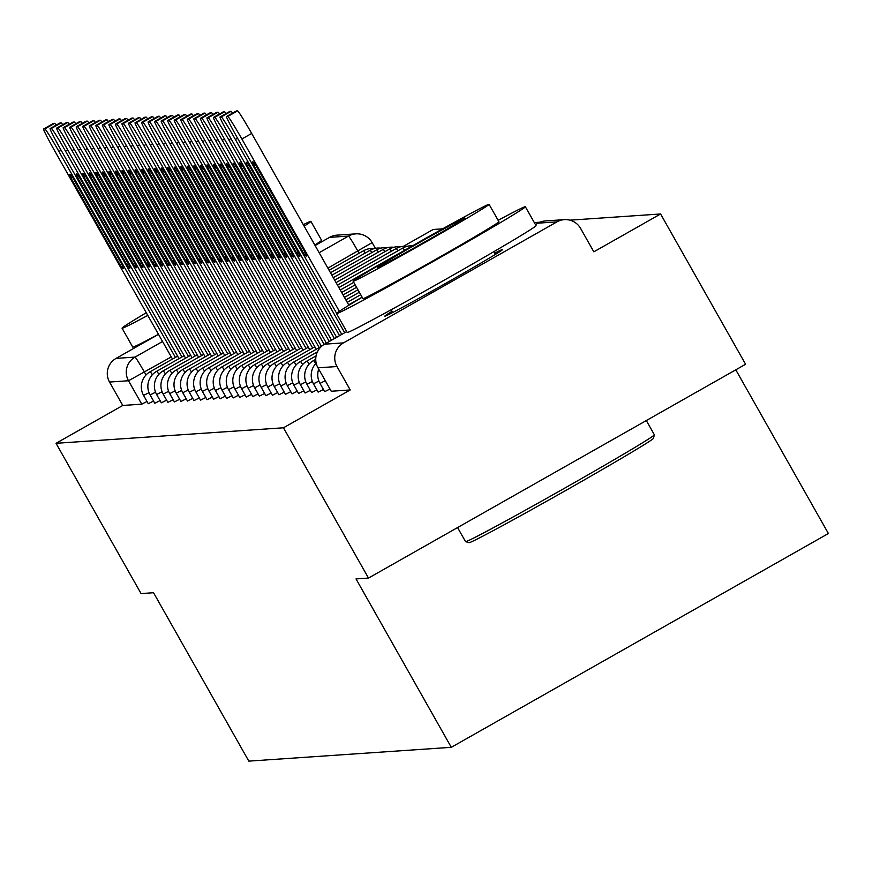 <?xml version="1.0" encoding="UTF-8"?>
<svg xmlns="http://www.w3.org/2000/svg" width="872" height="872" viewBox="0 0 872 872"><rect width="100%" height="100%" fill="white"/><g stroke="black" fill="none" stroke-linecap="round" stroke-linejoin="round"><path stroke-width="1.31" d="M324.7 391.659L329.965 389.01M318.901 381.053L313.462 383.822L318.16 392.128L323.436 389.457M312.361 381.5L306.922 384.269L311.62 392.574L316.896 389.904M305.832 381.947L300.393 384.705L305.091 393.021L310.367 390.34M299.303 382.394L293.853 385.152L298.551 393.457L303.827 390.787M292.033 393.882L297.298 391.234M285.493 394.329L290.757 391.681M278.964 394.776L284.228 392.128M273.165 384.181L267.715 386.939L272.424 395.245L277.699 392.574M266.625 384.617L261.186 387.386L265.884 395.692L271.159 393.021M259.355 396.117L264.63 393.468M252.826 396.564L258.09 393.915M246.286 397L251.561 394.351M240.487 386.405L235.048 389.163L239.745 397.469L245.021 394.798M233.958 386.852L228.519 389.61L233.216 397.915L238.492 395.245M227.418 387.299L221.979 390.057L226.676 398.362L231.952 395.692M220.147 398.787L225.423 396.139M213.618 399.234L218.883 396.586M207.819 388.629L202.38 391.397L207.078 399.703L212.354 397.033M201.279 389.076L195.84 391.833L200.538 400.15L205.814 397.479M194.75 389.522L189.311 392.28L194.009 400.586L199.285 397.915M188.21 389.969L182.771 392.727L187.469 401.033L192.745 398.362M180.951 401.458L186.216 398.809M174.411 401.905L179.676 399.256M168.612 391.31L163.173 394.068L167.871 402.373L173.147 399.703M162.083 391.746L156.633 394.515L161.331 402.82L166.607 400.15M154.813 403.245L160.077 400.597M148.273 403.692L153.537 401.044M392.04 311.271A67.689 1.417 -29.5 0 0 384.835 316.144A67.689 1.417 -29.5 0 0 384.923 316.165A67.689 1.417 -29.5 0 0 445.734 283.324A67.689 1.417 -29.5 0 0 502.664 249.479A67.689 1.417 -29.5 0 0 502.577 249.457A67.689 1.417 -29.5 0 0 494.773 253.153M368.496 578.071L356.016 578.921L451.293 747.315L248.814 761.125L153.537 592.72L141.057 593.581L56.037 443.303L283.476 427.792L368.496 578.071L745.604 364.256L660.584 213.978L569.852 220.169M539.932 222.207L534.307 222.589M442.627 228.846L433.144 229.489L403.485 246.307M735.794 369.815L828.4 533.511L451.293 747.315M660.584 213.978L593.832 251.823L580.589 228.41A17.353 17.331 86.1 0 0 556.957 221.859L343.524 342.881A17.353 17.331 86.1 0 0 336.984 366.534L317.986 367.821L331.229 391.212M283.476 427.792L350.228 389.948L336.984 366.534M56.037 443.303L122.778 405.458L109.534 382.045A17.353 17.331 -93.9 0 1 116.074 358.392L158.497 334.336M315.097 245.544L329.518 237.369A17.353 17.331 -93.9 0 1 336.886 235.157L355.852 233.86A17.353 17.331 -93.9 0 1 372.126 242.634L327.883 268.129M350.228 389.948L331.251 391.245L317.986 367.821A17.353 17.331 86.1 0 1 324.548 344.178L343.524 342.881M122.778 405.458L141.755 404.161L147.008 401.48M175.425 357.411L58.915 151.477A26.04 1.134 -119.6 0 0 44.843 128.914L43.622 128.991L53.432 123.432A26.04 1.134 60.4 0 1 53.41 123.443A26.04 1.134 60.4 0 1 53.432 123.432L54.642 123.355A26.04 1.134 60.4 0 1 56.168 125.132M70.839 177.79L120.325 265.262A54.238 2.365 60.4 0 0 123.323 268.641A54.238 2.365 60.4 0 0 122.298 265.121L72.812 177.659A54.238 2.365 60.4 0 0 69.814 174.28A54.238 2.365 60.4 0 0 70.839 177.79L72.311 176.962M53.41 123.443L43.6 129.001A26.04 1.134 -119.6 0 0 43.6 129.001A26.04 1.134 -119.6 0 0 55.187 151.728L172.493 359.068M120.325 265.262L121.873 264.38M59.917 123.007A26.04 1.134 60.4 0 1 59.939 122.996A26.04 1.134 60.4 0 1 59.961 122.985L61.182 122.908A26.04 1.134 60.4 0 1 62.697 124.685M77.379 177.343L126.865 264.815A54.238 2.365 60.4 0 0 129.852 268.195A54.238 2.365 60.4 0 0 128.827 264.685L79.341 177.212A54.238 2.365 60.4 0 0 76.355 173.833A54.238 2.365 60.4 0 0 77.379 177.343L78.84 176.515M181.954 356.964L65.444 151.03A26.04 1.134 -119.6 0 0 51.372 128.467L50.162 128.544A26.04 1.134 -119.6 0 0 50.129 128.555A26.04 1.134 -119.6 0 0 61.716 151.292L179.022 358.621M126.865 264.815L128.413 263.933M66.457 122.571A26.04 1.134 60.4 0 1 66.468 122.549A26.04 1.134 60.4 0 1 66.501 122.538L67.711 122.462A26.04 1.134 60.4 0 1 69.237 124.249M83.908 176.896L133.394 264.369A54.238 2.365 60.4 0 0 136.392 267.748A54.238 2.365 60.4 0 0 135.367 264.238L85.881 176.765A54.238 2.365 60.4 0 0 82.884 173.386A54.238 2.365 60.4 0 0 83.908 176.896L85.38 176.068M188.494 356.517L71.984 150.584A26.04 1.134 -119.6 0 0 57.912 128.02L56.691 128.097A26.04 1.134 -119.6 0 0 56.669 128.108A26.04 1.134 -119.6 0 0 68.256 150.845L185.562 358.185M133.394 264.369L134.942 263.486M146.278 312.732A108.477 2.267 -29.5 0 0 122.058 328.199A108.477 2.267 -29.5 0 0 122.2 328.232A108.477 2.267 -29.5 0 0 147.793 315.413M304.143 226.175A108.477 2.267 -29.5 0 0 310.89 221.368A108.477 2.267 -29.5 0 0 310.748 221.335A108.477 2.267 -29.5 0 0 303.293 224.671M132.784 346.947A108.477 2.267 -29.5 0 0 132.74 347.078A108.477 2.267 -29.5 0 0 132.871 347.111A108.477 2.267 -29.5 0 0 158.464 334.292M314.825 245.054A108.477 2.267 -29.5 0 0 321.572 240.247L310.89 221.368M465.583 541.501A108.477 2.267 -29.5 0 0 465.539 541.632A108.477 2.267 -29.5 0 0 465.594 541.665A108.477 2.267 -29.5 0 0 465.681 541.665A108.477 2.267 -29.5 0 0 562.146 489.584A108.477 2.267 -29.5 0 0 654.382 434.856L653.39 438.398A105.872 2.213 150.5 0 1 563.377 491.819A105.872 2.213 150.5 0 1 469.223 542.657A105.872 2.213 150.5 0 1 469.136 542.646A105.872 2.213 150.5 0 1 469.092 542.613M654.382 434.856A108.477 2.267 -29.5 0 0 654.371 434.801L646.316 420.555M362.174 297.254A108.477 2.267 -29.5 0 0 336.516 313.582A108.477 2.267 -29.5 0 0 336.657 313.615A108.477 2.267 -29.5 0 0 434.103 260.968A108.477 2.267 -29.5 0 0 525.347 206.74A108.477 2.267 -29.5 0 0 525.206 206.708A108.477 2.267 -29.5 0 0 498.13 220.333M347.241 332.319A108.477 2.267 -29.5 0 0 347.198 332.461A108.477 2.267 -29.5 0 0 347.339 332.494A108.477 2.267 -29.5 0 0 444.785 279.847A108.477 2.267 -29.5 0 0 536.029 225.619L525.347 206.74M498.806 221.673A78.109 1.635 150.5 0 1 498.915 221.695A78.109 1.635 150.5 0 1 433.221 260.739A78.109 1.635 150.5 0 1 363.046 298.649A78.109 1.635 150.5 0 1 362.948 298.616A78.109 1.635 150.5 0 1 362.981 298.518M353.225 281.275A78.109 1.635 -29.5 0 0 423.389 243.375A78.109 1.635 -29.5 0 0 489.083 204.331A78.109 1.635 -29.5 0 0 488.985 204.31A78.109 1.635 -29.5 0 0 418.811 242.209A78.109 1.635 -29.5 0 0 353.127 281.253A78.109 1.635 -29.5 0 0 353.225 281.275M464.852 217.989A50.336 1.057 -29.5 0 0 419.628 242.416A50.336 1.057 -29.5 0 0 377.293 267.573A50.336 1.057 -29.5 0 0 377.358 267.595A50.336 1.057 -29.5 0 0 422.582 243.168A50.336 1.057 -29.5 0 0 464.918 218A50.336 1.057 -29.5 0 0 464.852 217.989M72.986 122.124A26.04 1.134 60.4 0 1 73.008 122.102A26.04 1.134 60.4 0 1 73.03 122.102L74.251 122.015A26.04 1.134 60.4 0 1 75.766 123.802M90.448 176.449L139.934 263.922A54.238 2.365 60.4 0 0 142.921 267.301A54.238 2.365 60.4 0 0 141.896 263.791L92.41 176.318A54.238 2.365 60.4 0 0 89.424 172.939A54.238 2.365 60.4 0 0 90.448 176.449L91.909 175.621M195.023 356.07L78.513 150.148A26.04 1.134 -119.6 0 0 64.441 127.574L63.231 127.661A26.04 1.134 -119.6 0 0 63.198 127.661A26.04 1.134 -119.6 0 0 74.785 150.398L192.091 357.738M139.934 263.922L141.482 263.05M79.526 121.677A26.04 1.134 60.4 0 1 79.537 121.655A26.04 1.134 60.4 0 1 79.57 121.655L80.78 121.568A26.04 1.134 60.4 0 1 82.306 123.355M96.977 176.013L146.463 263.475A54.238 2.365 60.4 0 0 149.461 266.854A54.238 2.365 60.4 0 0 148.436 263.344L98.95 175.871A54.238 2.365 60.4 0 0 95.953 172.493A54.238 2.365 60.4 0 0 96.977 176.013L98.449 175.174M201.563 355.623L85.053 149.701A26.04 1.134 -119.6 0 0 70.981 127.127L69.76 127.214A26.04 1.134 -119.6 0 0 69.738 127.214A26.04 1.134 -119.6 0 0 81.325 149.951L198.631 357.291M146.463 263.475L148.011 262.603M208.092 355.177L91.582 149.254A26.04 1.134 -119.6 0 0 77.51 126.68L76.3 126.767A26.04 1.134 -119.6 0 0 76.267 126.767L86.077 121.208A26.04 1.134 60.4 0 1 86.077 121.208A26.04 1.134 60.4 0 1 86.099 121.208L87.32 121.121A26.04 1.134 60.4 0 1 88.835 122.908M103.517 175.566L153.003 263.028A54.238 2.365 60.4 0 0 155.99 266.418A54.238 2.365 60.4 0 0 154.965 262.897L105.479 175.425A54.238 2.365 60.4 0 0 102.493 172.046A54.238 2.365 60.4 0 0 103.517 175.566L104.978 174.727M76.267 126.767A26.04 1.134 -119.6 0 0 87.854 149.504L205.16 356.844M153.003 263.028L154.551 262.156M214.632 354.74L98.122 148.807A26.04 1.134 -119.6 0 0 84.039 126.233L82.829 126.32A26.04 1.134 -119.6 0 0 82.807 126.331L92.606 120.772A26.04 1.134 60.4 0 1 92.606 120.772A26.04 1.134 60.4 0 1 92.639 120.761L93.849 120.674A26.04 1.134 60.4 0 1 95.375 122.462M110.046 175.119L159.532 262.581A54.238 2.365 60.4 0 0 162.53 265.971A54.238 2.365 60.4 0 0 161.505 262.45L112.019 174.989A54.238 2.365 60.4 0 0 109.022 171.599A54.238 2.365 60.4 0 0 110.046 175.119L111.518 174.291M82.807 126.331A26.04 1.134 -119.6 0 0 94.394 149.058L211.7 356.397M159.532 262.581L161.08 261.709M221.161 354.294L104.651 148.36A26.04 1.134 -119.6 0 0 90.579 125.786L89.358 125.873A26.04 1.134 -119.6 0 0 89.336 125.884L99.146 120.325A26.04 1.134 60.4 0 1 99.146 120.325A26.04 1.134 60.4 0 1 99.168 120.314L100.378 120.227A26.04 1.134 60.4 0 1 101.904 122.015M116.576 174.673L166.072 262.145A54.238 2.365 60.4 0 0 169.059 265.524A54.238 2.365 60.4 0 0 168.034 262.003L118.548 174.542A54.238 2.365 60.4 0 0 115.562 171.152A54.238 2.365 60.4 0 0 116.576 174.673L118.047 173.844M89.336 125.884A26.04 1.134 -119.6 0 0 100.923 148.611L218.229 355.95M166.072 262.145L167.62 261.262M227.701 353.847L111.191 147.913A26.04 1.134 -119.6 0 0 97.108 125.35L95.898 125.426A26.04 1.134 -119.6 0 0 95.876 125.437L105.676 119.878A26.04 1.134 60.4 0 1 105.676 119.878A26.04 1.134 60.4 0 1 105.697 119.867L106.918 119.791A26.04 1.134 60.4 0 1 108.444 121.568M123.116 174.226L172.602 261.698A54.238 2.365 60.4 0 0 175.599 265.077A54.238 2.365 60.4 0 0 174.574 261.556L125.088 174.095A54.238 2.365 60.4 0 0 122.091 170.716A54.238 2.365 60.4 0 0 123.116 174.226L124.587 173.397M95.876 125.437A26.04 1.134 -119.6 0 0 107.463 148.164L224.769 355.503M172.602 261.698L174.149 260.815M112.194 119.442A26.04 1.134 60.4 0 1 112.216 119.431A26.04 1.134 60.4 0 1 112.237 119.42L113.447 119.344A26.04 1.134 60.4 0 1 114.973 121.121M129.645 173.779L179.142 261.251A54.238 2.365 60.4 0 0 182.128 264.63A54.238 2.365 60.4 0 0 181.104 261.12L131.618 173.648A54.238 2.365 60.4 0 0 128.62 170.269A54.238 2.365 60.4 0 0 129.645 173.779L131.116 172.95M234.23 353.4L117.72 147.466A26.04 1.134 -119.6 0 0 103.648 124.903L102.427 124.979A26.04 1.134 -119.6 0 0 102.406 124.99A26.04 1.134 -119.6 0 0 113.992 147.728L231.298 355.057M179.142 261.251L180.689 260.368M118.734 119.006A26.04 1.134 60.4 0 1 118.745 118.984A26.04 1.134 60.4 0 1 118.766 118.974L119.987 118.897A26.04 1.134 60.4 0 1 121.502 120.674M136.185 173.332L185.671 260.804A54.238 2.365 60.4 0 0 188.668 264.183A54.238 2.365 60.4 0 0 187.644 260.674L138.157 173.201A54.238 2.365 60.4 0 0 135.16 169.822A54.238 2.365 60.4 0 0 136.185 173.332L137.656 172.503M240.759 352.953L124.26 147.019A26.04 1.134 -119.6 0 0 110.177 124.456L108.967 124.533A26.04 1.134 -119.6 0 0 108.946 124.543A26.04 1.134 -119.6 0 0 120.532 147.281L237.838 354.61M185.671 260.804L187.218 259.921M125.263 118.559A26.04 1.134 60.4 0 1 125.285 118.538A26.04 1.134 60.4 0 1 125.306 118.538L126.516 118.45A26.04 1.134 60.4 0 1 128.042 120.238M142.714 172.885L192.2 260.357A54.238 2.365 60.4 0 0 195.197 263.736A54.238 2.365 60.4 0 0 194.173 260.227L144.687 172.754A54.238 2.365 60.4 0 0 141.689 169.375A54.238 2.365 60.4 0 0 142.714 172.885L144.185 172.056M247.299 352.506L130.789 146.572A26.04 1.134 -119.6 0 0 116.717 124.009L115.496 124.097A26.04 1.134 -119.6 0 0 115.475 124.097A26.04 1.134 -119.6 0 0 127.061 146.834L244.367 354.174M192.2 260.357L193.758 259.485M131.803 118.112A26.04 1.134 60.4 0 1 131.814 118.091A26.04 1.134 60.4 0 1 131.836 118.091L133.056 118.003A26.04 1.134 60.4 0 1 134.571 119.791M149.254 172.449L198.74 259.911A54.238 2.365 60.4 0 0 201.737 263.29A54.238 2.365 60.4 0 0 200.713 259.78L151.216 172.307A54.238 2.365 60.4 0 0 148.229 168.928A54.238 2.365 60.4 0 0 149.254 172.449L150.725 171.61M253.828 352.059L137.329 146.136A26.04 1.134 -119.6 0 0 123.246 123.562L122.036 123.65A26.04 1.134 -119.6 0 0 122.015 123.65A26.04 1.134 -119.6 0 0 133.59 146.387L250.907 353.727M198.74 259.911L200.288 259.038M138.332 117.666A26.04 1.134 60.4 0 1 138.354 117.644A26.04 1.134 60.4 0 1 138.376 117.644L139.585 117.556A26.04 1.134 60.4 0 1 141.111 119.344M155.783 172.002L205.269 259.464A54.238 2.365 60.4 0 0 208.266 262.854A54.238 2.365 60.4 0 0 207.242 259.333L157.756 171.86A54.238 2.365 60.4 0 0 154.758 168.481A54.238 2.365 60.4 0 0 155.783 172.002L157.254 171.163M260.368 351.612L143.858 145.689A26.04 1.134 -119.6 0 0 129.786 123.116L128.566 123.203A26.04 1.134 -119.6 0 0 128.544 123.203A26.04 1.134 -119.6 0 0 140.13 145.94L257.436 353.28M205.269 259.464L206.817 258.592M266.897 351.165L150.387 145.243A26.04 1.134 -119.6 0 0 136.315 122.669L135.106 122.756A26.04 1.134 -119.6 0 0 135.084 122.767L144.883 117.208A26.04 1.134 60.4 0 1 144.883 117.208A26.04 1.134 60.4 0 1 144.905 117.197L146.125 117.11A26.04 1.134 60.4 0 1 147.641 118.897M162.323 171.555L211.809 259.017A54.238 2.365 60.4 0 0 214.795 262.407A54.238 2.365 60.4 0 0 213.782 258.886L164.285 171.424A54.238 2.365 60.4 0 0 161.298 168.034A54.238 2.365 60.4 0 0 162.323 171.555L163.783 170.727M135.084 122.767A26.04 1.134 -119.6 0 0 146.66 145.493L263.965 352.833M211.809 259.017L213.357 258.145M151.401 116.772A26.04 1.134 60.4 0 1 151.423 116.761A26.04 1.134 60.4 0 1 151.445 116.75L152.655 116.663A26.04 1.134 60.4 0 1 154.18 118.45M168.852 171.108L218.338 258.581A54.238 2.365 60.4 0 0 221.335 261.96A54.238 2.365 60.4 0 0 220.311 258.439L170.825 170.977A54.238 2.365 60.4 0 0 167.827 167.588A54.238 2.365 60.4 0 0 168.852 171.108L170.323 170.28M273.437 350.729L156.927 144.796A26.04 1.134 -119.6 0 0 142.855 122.222L141.635 122.309A26.04 1.134 -119.6 0 0 141.613 122.32A26.04 1.134 -119.6 0 0 153.2 145.046L270.505 352.386M218.338 258.581L219.886 257.698M279.967 350.282L163.456 144.349A26.04 1.134 -119.6 0 0 149.385 121.786L148.175 121.862A26.04 1.134 -119.6 0 0 148.153 121.873L157.952 116.314A26.04 1.134 60.4 0 1 157.952 116.314A26.04 1.134 60.4 0 1 157.974 116.303L159.195 116.227A26.04 1.134 60.4 0 1 160.71 118.003M175.392 170.661L224.878 258.134A54.238 2.365 60.4 0 0 227.865 261.513A54.238 2.365 60.4 0 0 226.84 257.992L177.354 170.53A54.238 2.365 60.4 0 0 174.367 167.141A54.238 2.365 60.4 0 0 175.392 170.661L176.853 169.833M148.153 121.873A26.04 1.134 -119.6 0 0 159.729 144.599L277.034 351.939M224.878 258.134L226.426 257.251M286.507 349.836L169.996 143.902A26.04 1.134 -119.6 0 0 155.925 121.339L154.704 121.415A26.04 1.134 -119.6 0 0 154.682 121.426L164.492 115.867A26.04 1.134 60.4 0 1 164.492 115.867A26.04 1.134 60.4 0 1 164.514 115.856L165.724 115.78A26.04 1.134 60.4 0 1 167.25 117.556M181.921 170.214L231.407 257.687A54.238 2.365 60.4 0 0 234.405 261.066A54.238 2.365 60.4 0 0 233.38 257.545L183.894 170.084A54.238 2.365 60.4 0 0 180.896 166.705A54.238 2.365 60.4 0 0 181.921 170.214L183.393 169.386M154.682 121.426A26.04 1.134 -119.6 0 0 166.269 144.163L283.574 351.492M231.407 257.687L232.955 256.804M293.036 349.389L176.525 143.455A26.04 1.134 -119.6 0 0 162.454 120.892L161.244 120.968L171.043 115.409A26.04 1.134 60.4 0 1 171.021 115.42A26.04 1.134 60.4 0 1 171.043 115.409L172.264 115.333A26.04 1.134 60.4 0 1 173.779 117.11M188.461 169.768L237.947 257.24A54.238 2.365 60.4 0 0 240.934 260.619A54.238 2.365 60.4 0 0 239.909 257.109L190.423 169.637A54.238 2.365 60.4 0 0 187.436 166.258A54.238 2.365 60.4 0 0 188.461 169.768L189.922 168.939M161.244 120.968A26.04 1.134 -119.6 0 0 161.222 120.979A26.04 1.134 -119.6 0 0 172.798 143.716L290.103 351.045M237.947 257.24L239.495 256.357M299.576 348.942L183.066 143.008A26.04 1.134 -119.6 0 0 168.994 120.445L167.773 120.532L177.583 114.973A26.04 1.134 60.4 0 1 177.561 114.973A26.04 1.134 60.4 0 1 177.583 114.973L178.793 114.886A26.04 1.134 60.4 0 1 180.319 116.674M194.99 169.321L244.476 256.793A54.238 2.365 60.4 0 0 247.474 260.172A54.238 2.365 60.4 0 0 246.449 256.662L196.963 169.19A54.238 2.365 60.4 0 0 193.965 165.811A54.238 2.365 60.4 0 0 194.99 169.321L196.462 168.492M177.561 114.973L167.751 120.532A26.04 1.134 -119.6 0 0 167.751 120.532A26.04 1.134 -119.6 0 0 179.338 143.27L296.644 350.609M244.476 256.793L246.024 255.921M184.068 114.548A26.04 1.134 60.4 0 1 184.09 114.526A26.04 1.134 60.4 0 1 184.112 114.526L185.333 114.439A26.04 1.134 60.4 0 1 186.848 116.227M201.53 168.885L251.016 256.346A54.238 2.365 60.4 0 0 254.003 259.725A54.238 2.365 60.4 0 0 252.978 256.215L203.492 168.743A54.238 2.365 60.4 0 0 200.506 165.364A54.238 2.365 60.4 0 0 201.53 168.885L202.991 168.045M306.105 348.495L189.595 142.572A26.04 1.134 -119.6 0 0 175.523 119.998L174.313 120.085A26.04 1.134 -119.6 0 0 174.291 120.085A26.04 1.134 -119.6 0 0 185.867 142.823L303.173 350.163M251.016 256.346L252.564 255.474M190.608 114.101A26.04 1.134 60.4 0 1 190.63 114.079A26.04 1.134 60.4 0 1 190.652 114.079L191.862 113.992A26.04 1.134 60.4 0 1 193.388 115.78M208.059 168.438L257.545 255.899A54.238 2.365 60.4 0 0 260.543 259.289A54.238 2.365 60.4 0 0 259.518 255.769L210.032 168.296A54.238 2.365 60.4 0 0 207.035 164.917A54.238 2.365 60.4 0 0 208.059 168.438L209.531 167.598M312.645 348.048L196.135 142.125A26.04 1.134 -119.6 0 0 182.063 119.551L180.842 119.638A26.04 1.134 -119.6 0 0 180.82 119.638A26.04 1.134 -119.6 0 0 192.407 142.376L309.713 349.716M257.545 255.899L259.093 255.027M197.137 113.654A26.04 1.134 60.4 0 1 197.159 113.633A26.04 1.134 60.4 0 1 197.181 113.633L198.402 113.545A26.04 1.134 60.4 0 1 199.917 115.333M214.599 167.991L264.085 255.452A54.238 2.365 60.4 0 0 267.072 258.842A54.238 2.365 60.4 0 0 266.047 255.322L216.561 167.849A54.238 2.365 60.4 0 0 213.575 164.47A54.238 2.365 60.4 0 0 214.599 167.991L216.06 167.151M319.174 347.601L202.664 141.678A26.04 1.134 -119.6 0 0 188.592 119.104L187.382 119.192A26.04 1.134 -119.6 0 0 187.349 119.192A26.04 1.134 -119.6 0 0 198.936 141.929L316.242 349.269M264.085 255.452L265.633 254.58M324.144 344.396L209.204 141.231A26.04 1.134 -119.6 0 0 195.132 118.657L193.911 118.745L203.688 113.197A26.04 1.134 60.4 0 1 203.688 113.197A26.04 1.134 60.4 0 1 203.721 113.186L204.931 113.098A26.04 1.134 60.4 0 1 206.457 114.886M221.128 167.544L270.614 255.016A54.238 2.365 60.4 0 0 273.612 258.395A54.238 2.365 60.4 0 0 272.587 254.875L223.101 167.413A54.238 2.365 60.4 0 0 220.104 164.023A54.238 2.365 60.4 0 0 221.128 167.544L222.6 166.715M203.721 113.186L193.911 118.745A26.04 1.134 -119.6 0 0 193.889 118.756A26.04 1.134 -119.6 0 0 205.476 141.482L321.419 346.424M270.614 255.016L272.162 254.134M329.289 341.486L215.733 140.784A26.04 1.134 -119.6 0 0 201.661 118.221L200.451 118.298A26.04 1.134 -119.6 0 0 200.418 118.309L210.228 112.75A26.04 1.134 60.4 0 1 210.228 112.75A26.04 1.134 60.4 0 1 210.25 112.739L211.471 112.662A26.04 1.134 60.4 0 1 212.986 114.439M227.668 167.097L277.154 254.57A54.238 2.365 60.4 0 0 280.141 257.949A54.238 2.365 60.4 0 0 279.116 254.428L229.63 166.966A54.238 2.365 60.4 0 0 226.644 163.576A54.238 2.365 60.4 0 0 227.668 167.097L229.129 166.269M200.418 118.309A26.04 1.134 -119.6 0 0 212.005 141.035L326.357 343.143M277.154 254.57L278.702 253.687M334.423 338.565L222.273 140.338A26.04 1.134 -119.6 0 0 208.201 117.775L206.98 117.851A26.04 1.134 -119.6 0 0 206.958 117.862L216.757 112.303A26.04 1.134 60.4 0 1 216.757 112.303A26.04 1.134 60.4 0 1 216.79 112.292L218 112.216A26.04 1.134 60.4 0 1 219.526 113.992M234.197 166.65L283.683 254.123A54.238 2.365 60.4 0 0 286.681 257.502A54.238 2.365 60.4 0 0 285.656 253.981L236.17 166.519A54.238 2.365 60.4 0 0 233.173 163.14A54.238 2.365 60.4 0 0 234.197 166.65L235.669 165.822M206.958 117.862A26.04 1.134 -119.6 0 0 218.545 140.599L331.491 340.233M283.683 254.123L285.231 253.24M223.276 111.878A26.04 1.134 60.4 0 1 223.297 111.856A26.04 1.134 60.4 0 1 223.319 111.845L224.54 111.769A26.04 1.134 60.4 0 1 226.055 113.545M240.737 166.203L290.223 253.676A54.238 2.365 60.4 0 0 293.21 257.055A54.238 2.365 60.4 0 0 292.185 253.545L242.699 166.072A54.238 2.365 60.4 0 0 239.713 162.693A54.238 2.365 60.4 0 0 240.737 166.203L242.198 165.375M339.557 335.655L228.802 139.891A26.04 1.134 -119.6 0 0 214.73 117.328L213.52 117.404A26.04 1.134 -119.6 0 0 213.487 117.415A26.04 1.134 -119.6 0 0 225.074 140.152L336.625 337.322M290.223 253.676L291.771 252.793M229.816 111.431A26.04 1.134 60.4 0 1 229.827 111.409A26.04 1.134 60.4 0 1 229.859 111.398L231.069 111.322A26.04 1.134 60.4 0 1 232.595 113.109M247.267 165.756L296.752 253.229A54.238 2.365 60.4 0 0 299.75 256.608A54.238 2.365 60.4 0 0 298.725 253.098L249.239 165.625A54.238 2.365 60.4 0 0 246.242 162.246A54.238 2.365 60.4 0 0 247.267 165.756L248.738 164.928M344.702 332.744L235.342 139.444A26.04 1.134 -119.6 0 0 221.259 116.881L220.049 116.957A26.04 1.134 -119.6 0 0 220.027 116.968A26.04 1.134 -119.6 0 0 231.614 139.705L341.77 334.401M296.752 253.229L298.3 252.346M339.361 311.304L241.871 139.008A26.04 1.134 -119.6 0 0 227.799 116.434L226.578 116.521L236.388 110.962A26.04 1.134 60.4 0 1 236.367 110.962A26.04 1.134 60.4 0 1 236.388 110.962L237.598 110.875A26.04 1.134 60.4 0 1 251.681 133.449L348.887 305.265M253.796 165.32L303.293 252.782A54.238 2.365 60.4 0 0 306.279 256.161A54.238 2.365 60.4 0 0 305.255 252.651L255.769 165.179A54.238 2.365 60.4 0 0 252.782 161.8A54.238 2.365 60.4 0 0 253.796 165.32L255.267 164.481M236.367 110.962L226.556 116.521A26.04 1.134 -119.6 0 0 226.556 116.521A26.04 1.134 -119.6 0 0 238.143 139.258L336.636 313.342M303.293 252.782L304.84 251.91M325.267 380.704L319.991 383.375L324.689 391.681M292.022 393.904L287.324 385.598L292.763 382.841M286.234 383.288L280.784 386.045L285.493 394.351M279.694 383.735L274.255 386.492L278.953 394.798M260.096 385.064L254.646 387.833L259.355 396.139M252.815 396.586L248.117 388.269L253.556 385.511M247.027 385.958L241.588 388.716L246.286 397.022M220.889 387.746L215.449 390.503L220.147 398.809M214.349 388.182L208.909 390.95L213.607 399.256M180.94 401.48L176.242 393.174L181.681 390.416M175.141 390.863L169.702 393.621L174.4 401.927M155.543 392.193L150.104 394.962L154.802 403.267M149.014 392.64L143.564 395.408L148.273 403.714M537.991 223.156L535.452 224.595L537.97 223.156A17.353 17.331 -93.9 0 1 545.349 220.943A17.353 17.353 0 0 0 537.97 223.156A17.353 0.752 -119.6 0 0 537.97 223.156A17.353 0.752 -119.6 0 0 537.959 223.167L556.957 221.859M317.986 367.821A17.353 17.353 0 0 1 324.526 344.178L346.707 331.6L324.548 344.178A17.353 0.752 -119.6 0 0 324.526 344.178A17.353 0.752 -119.6 0 0 324.515 344.189M359.09 253.272L357.88 251.125A17.353 0.752 60.4 0 0 348.495 236.083L329.518 237.369M171.272 356.921L128.511 380.748L109.534 382.045M146.027 374.971L144.436 372.137A17.353 0.752 60.4 0 0 135.051 357.095L162.552 341.508M319.152 252.717L348.495 236.083A17.353 17.331 -93.9 0 1 355.852 233.86A17.353 17.353 0 0 1 372.148 242.634L375.363 248.357M116.074 358.392L135.051 357.095A17.353 17.331 86.1 0 0 128.511 380.748L141.755 404.161M365.313 253A17.353 0.752 -119.6 0 0 363.57 250.733A17.353 0.752 -119.6 0 0 363.559 250.744A17.353 0.752 -119.6 0 0 363.548 250.755A17.353 17.353 0 0 1 374.23 248.607M152.349 374.753A17.353 0.752 -119.6 0 0 150.126 371.755A17.353 0.752 60.4 0 0 150.115 371.755A17.353 17.353 0 0 0 143.564 395.408M371.853 252.553A17.353 0.752 -119.6 0 0 370.11 250.286A17.353 0.752 -119.6 0 0 370.088 250.297A17.353 0.752 -119.6 0 0 370.077 250.308M158.889 374.306A17.353 0.752 -119.6 0 0 156.666 371.308A17.353 0.752 60.4 0 0 156.644 371.308A17.353 17.353 0 0 0 150.104 394.962M378.383 252.106A17.353 0.752 -119.6 0 0 376.639 249.85A17.353 0.752 -119.6 0 0 376.628 249.85A17.353 0.752 -119.6 0 0 376.617 249.861M165.418 373.859A17.353 0.752 -119.6 0 0 163.195 370.862A17.353 0.752 60.4 0 1 163.195 370.862A17.353 17.353 0 0 0 156.633 394.515M384.923 251.67A17.353 0.752 -119.6 0 0 383.179 249.403A17.353 0.752 -119.6 0 0 383.157 249.403A17.353 0.752 -119.6 0 0 383.146 249.414A17.353 17.353 0 0 1 393.828 247.277M171.948 373.412A17.353 0.752 -119.6 0 0 169.735 370.415A17.353 0.752 60.4 0 1 169.735 370.415A17.353 17.353 0 0 0 163.173 394.068M391.452 251.223A17.353 0.752 -119.6 0 0 389.708 248.956A17.353 0.752 -119.6 0 0 389.697 248.956A17.353 0.752 -119.6 0 0 389.686 248.967A17.353 17.353 0 0 1 400.357 246.831M178.488 372.976A17.353 0.752 -119.6 0 0 176.264 369.968A17.353 0.752 60.4 0 0 176.253 369.979A17.353 17.353 0 0 0 169.702 393.621M397.992 250.776A17.353 0.752 -119.6 0 0 396.248 248.509A17.353 0.752 -119.6 0 0 396.226 248.509A17.353 0.752 -119.6 0 0 396.215 248.52A17.353 17.353 0 0 1 406.897 246.384M185.017 372.529A17.353 0.752 -119.6 0 0 182.804 369.521A17.353 0.752 60.4 0 1 182.804 369.521A17.353 17.353 0 0 0 176.242 393.174M404.521 250.329A17.353 0.752 -119.6 0 0 402.777 248.062A17.353 0.752 -119.6 0 0 402.766 248.062A17.353 0.752 -119.6 0 0 402.755 248.073A17.353 17.353 0 0 1 412.412 245.839M191.557 372.082A17.353 0.752 -119.6 0 0 189.333 369.085A17.353 0.752 60.4 0 1 189.333 369.085A17.353 17.353 0 0 0 182.771 392.727M198.086 371.636A17.353 0.752 -119.6 0 0 195.873 368.638A17.353 0.752 60.4 0 1 195.873 368.638A17.353 17.353 0 0 0 189.311 392.28M204.626 371.189A17.353 0.752 -119.6 0 0 202.402 368.191A17.353 0.752 60.4 0 1 202.402 368.191A17.353 17.353 0 0 0 195.84 391.833M211.155 370.742A17.353 0.752 -119.6 0 0 208.942 367.744A17.353 0.752 60.4 0 0 208.92 367.744A17.353 17.353 0 0 0 202.38 391.397M217.695 370.295A17.353 0.752 -119.6 0 0 215.471 367.297A17.353 0.752 60.4 0 0 215.46 367.297A17.353 17.353 0 0 0 208.909 390.95M224.224 369.848A17.353 0.752 -119.6 0 0 222.011 366.85A17.353 0.752 60.4 0 0 221.989 366.861A17.353 17.353 0 0 0 215.449 390.503M230.764 369.401A17.353 0.752 -119.6 0 0 228.54 366.404A17.353 0.752 60.4 0 1 228.54 366.404A17.353 17.353 0 0 0 221.979 390.057M237.293 368.965A17.353 0.752 -119.6 0 0 235.08 365.957A17.353 0.752 60.4 0 1 235.08 365.957A17.353 17.353 0 0 0 228.519 389.61M243.833 368.518A17.353 0.752 -119.6 0 0 241.609 365.51A17.353 0.752 60.4 0 1 241.609 365.51A17.353 17.353 0 0 0 235.048 389.163M250.362 368.071A17.353 0.752 -119.6 0 0 248.139 365.074A17.353 0.752 60.4 0 1 248.139 365.074A17.353 17.353 0 0 0 241.588 388.716M256.902 367.624A17.353 0.752 -119.6 0 0 254.679 364.627A17.353 0.752 60.4 0 1 254.679 364.627A17.353 17.353 0 0 0 248.117 388.269M263.431 367.177A17.353 0.752 -119.6 0 0 261.208 364.18A17.353 0.752 60.4 0 1 261.208 364.18A17.353 17.353 0 0 0 254.646 387.833M269.971 366.731A17.353 0.752 -119.6 0 0 267.748 363.733A17.353 0.752 60.4 0 0 267.726 363.733A17.353 17.353 0 0 0 261.186 387.386M276.5 366.284A17.353 0.752 -119.6 0 0 274.277 363.286A17.353 0.752 60.4 0 0 274.266 363.297A17.353 17.353 0 0 0 267.715 386.939M283.04 365.837A17.353 0.752 -119.6 0 0 280.817 362.839A17.353 0.752 60.4 0 0 280.795 362.85A17.353 17.353 0 0 0 274.255 386.492M289.569 365.401A17.353 0.752 -119.6 0 0 287.346 362.392A17.353 0.752 60.4 0 0 287.335 362.403A17.353 17.353 0 0 0 280.784 386.045M296.109 364.954A17.353 0.752 -119.6 0 0 293.886 361.945A17.353 0.752 60.4 0 1 293.886 361.945A17.353 17.353 0 0 0 287.324 385.598M302.639 364.507A17.353 0.752 -119.6 0 0 300.415 361.509A17.353 0.752 60.4 0 1 300.415 361.509A17.353 17.353 0 0 0 293.853 385.152M309.168 364.06A17.353 0.752 -119.6 0 0 306.955 361.062A17.353 0.752 60.4 0 1 306.955 361.062A17.353 17.353 0 0 0 300.393 384.705M315.708 363.613A17.353 0.752 -119.6 0 0 313.484 360.616A17.353 0.752 60.4 0 1 313.484 360.616A17.353 17.353 0 0 0 306.922 384.269M58.915 151.477L61.116 150.224M44.843 128.914L54.642 123.355M65.444 151.03L67.656 149.777M51.372 128.467L61.182 122.908M50.162 128.544L59.961 122.985L50.129 128.555M71.984 150.584L74.185 149.341M57.912 128.02L67.711 122.462M56.691 128.097L66.501 122.538M78.513 150.148L80.725 148.894M64.441 127.574L74.251 122.015M63.231 127.661L73.03 122.102L63.198 127.661M85.053 149.701L87.255 148.447M70.981 127.127L80.78 121.568M79.537 121.655L69.738 127.214L79.57 121.655M91.582 149.254L93.794 148M77.51 126.68L87.32 121.121M76.3 126.767L86.099 121.208M98.122 148.807L100.324 147.553M84.039 126.233L93.849 120.674M82.829 126.32L92.639 120.761M104.651 148.36L106.864 147.106M90.579 125.786L100.378 120.227M89.358 125.873L99.168 120.314M111.191 147.913L113.393 146.66M97.108 125.35L106.918 119.791M95.898 125.426L105.697 119.867M117.72 147.466L119.933 146.213M103.648 124.903L113.447 119.344M102.427 124.979L112.237 119.42L102.406 124.99M124.26 147.019L126.462 145.777M110.177 124.456L119.987 118.897M108.967 124.533L118.766 118.974L108.946 124.543M130.789 146.572L133.002 145.33M116.717 124.009L126.516 118.45M115.496 124.097L125.306 118.538L115.475 124.097M137.329 146.136L139.531 144.883M123.246 123.562L133.056 118.003M122.036 123.65L131.836 118.091L122.015 123.65M143.858 145.689L146.071 144.436M129.786 123.116L139.585 117.556M128.566 123.203L138.376 117.644L128.544 123.203M150.387 145.243L152.6 143.989M136.315 122.669L146.125 117.11M135.106 122.756L144.905 117.197M156.927 144.796L159.129 143.542M142.855 122.222L152.655 116.663M141.635 122.309L151.445 116.75M163.456 144.349L165.669 143.095M149.385 121.786L159.195 116.227M148.175 121.862L157.974 116.303M169.996 143.902L172.198 142.648M155.925 121.339L165.724 115.78M154.704 121.415L164.514 115.856M176.525 143.455L178.738 142.212M162.454 120.892L172.264 115.333M183.066 143.008L185.267 141.765M168.994 120.445L178.793 114.886M189.595 142.572L191.807 141.319M175.523 119.998L185.333 114.439M174.313 120.085L184.112 114.526L174.291 120.085M196.135 142.125L198.336 140.872M182.063 119.551L191.862 113.992M180.842 119.638L190.652 114.079L180.82 119.638M202.664 141.678L204.876 140.425M188.592 119.104L198.402 113.545M187.382 119.192L197.181 113.633L187.349 119.192M209.204 141.231L211.405 139.978M195.132 118.657L204.931 113.098M215.733 140.784L217.946 139.531M201.661 118.221L211.471 112.662M200.451 118.298L210.25 112.739M222.273 140.338L224.475 139.084M208.201 117.775L218 112.216M206.98 117.851L216.79 112.292M228.802 139.891L231.015 138.637M214.73 117.328L224.54 111.769M213.52 117.404L223.319 111.845M235.342 139.444L237.544 138.201M221.259 116.881L231.069 111.322M220.049 116.957L229.859 111.398M241.871 139.008L251.681 133.449M227.799 116.434L237.598 110.875M150.115 371.755L177.626 356.158M329.093 270.276L363.559 250.744M380.759 248.16A17.353 17.353 0 0 0 370.088 250.297L330.488 272.751M156.644 371.308L184.166 355.711M387.288 247.724A17.353 17.353 0 0 0 376.628 249.85L331.883 275.214M163.184 370.862L190.696 355.264M169.713 370.426L197.236 354.817M333.278 277.678L383.157 249.403M176.253 369.979L203.765 354.37M334.685 280.152L389.697 248.956M182.782 369.532L210.305 353.934M336.08 282.615L396.226 248.509M189.322 369.085L216.834 353.487M337.475 285.09L402.766 248.062M195.851 368.638L223.374 353.04M338.87 287.553L408.478 248.084M202.391 368.191L229.903 352.593M340.265 290.016L353.76 282.365M208.92 367.744L236.432 352.146M341.661 292.491L355.155 284.839M215.46 367.297L242.972 351.699M343.056 294.954L356.55 287.302M221.989 366.861L249.501 351.252M344.451 297.428L357.945 289.777M228.529 366.414L256.041 350.806M345.846 299.892L359.34 292.24M235.059 365.968L262.57 350.37M347.241 302.355L360.736 294.703M241.599 365.521L269.11 349.923M348.637 304.829L362.131 297.178M248.128 365.074L275.639 349.476M254.668 364.627L282.179 349.029M261.197 364.18L288.708 348.582M267.726 363.733L295.248 348.135M274.266 363.297L301.777 347.688M280.795 362.85L308.317 347.241M287.335 362.403L314.847 346.805M293.864 361.956L321.387 346.358M300.404 361.509L317.386 351.874M306.933 361.062L316.067 355.885M313.473 360.616L315.729 359.34M316.165 363.123A17.353 17.353 0 0 0 313.462 383.822M318.716 369.107A17.353 17.353 0 0 0 319.991 383.375M375.374 248.346L372.148 242.634M564.326 219.646L545.349 220.943M56.669 128.108L66.468 122.549M122.058 328.199L132.74 347.078M498.915 221.695L489.083 204.331M493.912 251.637L495.449 254.362M391.19 309.756L392.727 312.481M457.582 527.56L465.539 541.632M362.948 298.616L353.127 281.253M336.516 313.582L347.198 332.461M469.136 542.646L465.594 541.665M141.613 122.32L151.423 116.761M161.222 120.979L171.021 115.42M213.487 117.415L223.297 111.856M220.027 116.968L229.827 111.409"/></g></svg>
